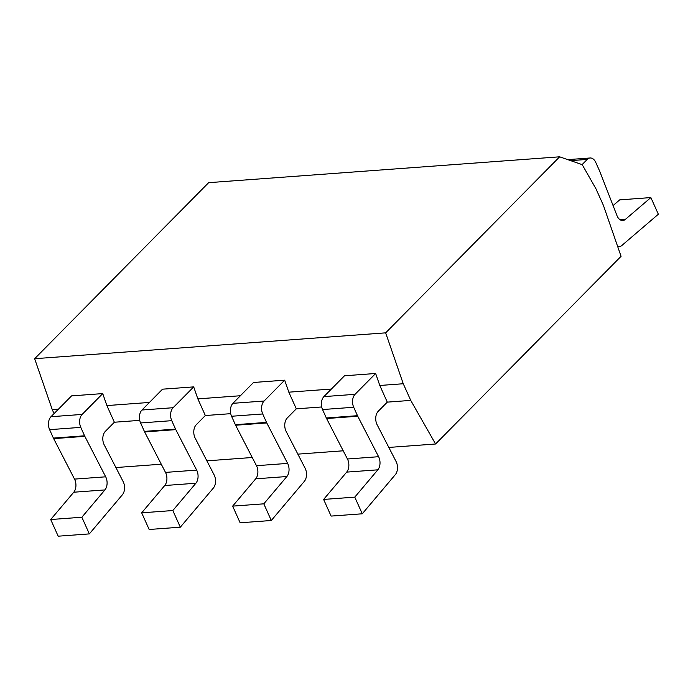 <?xml version="1.0" encoding="UTF-8"?>
<svg xmlns="http://www.w3.org/2000/svg" width="693" height="693" viewBox="0 0 693 693"><rect width="100%" height="100%" fill="white"/><g stroke="black" fill="none" stroke-linecap="round" stroke-linejoin="round"><path stroke-width="1.04" d="M559.649 156.809L582.207 164.657L595.954 188.791L603.438 205.449L621.067 256.323L435.568 443.996L410.741 400.398L403.257 383.74L385.654 332.848L559.649 156.809L208.645 182.666L34.65 358.705L385.654 332.848M403.257 383.74L379.799 385.473L375.649 373.484L344.49 375.779L323.9 396.613L355.059 394.317A9.407 6.072 85.8 0 0 353.699 407.259L357.484 415.687A9.407 6.072 -94.2 0 0 357.744 416.233L378.603 456.704A9.407 6.072 -94.2 0 1 377.841 469.819L346.682 472.115A9.407 6.072 85.8 0 0 347.444 459L326.585 418.529L357.744 416.233M331.384 389.042L288.825 392.177L284.676 380.18L253.517 382.475L232.926 403.317L264.085 401.022A9.407 6.072 85.8 0 0 262.725 413.964L266.51 422.392A9.407 6.072 -94.2 0 0 266.77 422.938L287.63 463.4A9.407 6.072 -94.2 0 1 286.867 476.524L255.708 478.82A9.407 6.072 85.8 0 0 256.471 465.696L235.611 425.233L266.77 422.938M240.41 395.738L197.851 398.873L193.702 386.885L162.543 389.18L141.952 410.013L173.111 407.718A9.407 6.072 85.8 0 0 171.751 420.668L175.537 429.097A9.407 6.072 -94.2 0 0 175.797 429.634L196.656 470.105A9.407 6.072 -94.2 0 1 195.894 483.229L164.735 485.524A9.407 6.072 85.8 0 0 165.497 472.401L144.638 431.93L175.797 429.634M149.437 402.442L106.878 405.578L102.729 393.589L71.57 395.885L50.979 416.718L82.138 414.423A9.407 6.072 85.8 0 0 80.778 427.364L84.563 435.802A9.407 6.072 -94.2 0 0 84.823 436.339L105.682 476.81A9.407 6.072 -94.2 0 1 104.92 489.925L73.761 492.221A9.407 6.072 85.8 0 0 74.523 479.106L53.664 438.634L84.823 436.339M58.463 409.147L52.252 409.606L34.65 358.705M139.752 420.365L114.362 422.236L106.878 405.578M54.054 413.608L52.252 409.606M230.726 413.669L205.336 415.531L197.851 398.873M410.741 400.398L387.283 402.131L379.799 385.473M321.699 406.964L296.309 408.835L288.825 392.177M82.138 414.423L102.729 393.589M114.362 422.236L105.319 431.392A9.407 6.072 -94.2 0 0 104.219 444.88L123.163 481.635A9.407 6.072 85.8 0 1 122.401 494.75L89.345 533.896L81.861 517.238L104.92 489.925M387.283 402.131L378.239 411.278A9.407 6.072 -94.2 0 0 377.139 424.766L396.084 461.521A9.407 6.072 85.8 0 1 395.322 474.644L362.274 513.79L354.781 497.132L377.841 469.819M617.636 246.422A9.407 6.072 85.8 0 0 619.239 246.63A9.407 6.072 85.8 0 0 621.777 245.539L658.35 214.232L650.866 197.574L619.707 199.87L613.062 205.552M582.094 164.613L587.231 159.416A9.407 6.072 85.8 0 1 590.115 157.987A9.407 6.072 85.8 0 1 595.737 162.379L599.532 170.807A9.407 6.072 -94.2 0 1 599.766 171.37L616.952 215.558A9.407 6.072 -94.2 0 0 622.816 220.513A9.407 6.072 -94.2 0 0 625.346 219.412L650.866 197.574M355.059 394.317L375.649 373.484M323.9 396.613A9.407 6.072 -94.2 0 0 322.54 409.554L326.325 417.983A9.407 6.072 85.8 0 0 326.585 418.529M362.274 513.79L331.107 516.086L323.622 499.428L346.682 472.115M354.781 497.132L323.622 499.428M435.568 443.996L388.825 447.435M343.217 450.796L297.851 454.14M252.243 457.501L206.878 460.845M161.27 464.206L115.904 467.55M53.664 438.634A9.407 6.072 85.8 0 1 53.404 438.097L49.61 429.66A9.407 6.072 -94.2 0 1 50.979 416.718M89.345 533.896L58.186 536.191L50.702 519.533L73.761 492.221M81.861 517.238L50.702 519.533M205.336 415.531L196.292 424.688A9.407 6.072 -94.2 0 0 195.192 438.175L214.137 474.93A9.407 6.072 85.8 0 1 213.375 488.045L180.319 527.191L172.834 510.533L195.894 483.229M173.111 407.718L193.702 386.885M144.638 431.93A9.407 6.072 85.8 0 1 144.378 431.392L140.592 422.964A9.407 6.072 -94.2 0 1 141.952 410.013M180.319 527.191L149.16 529.487L141.675 512.829L164.735 485.524M172.834 510.533L141.675 512.829M296.309 408.835L287.266 417.983A9.407 6.072 -94.2 0 0 286.166 431.47L305.111 468.225A9.407 6.072 85.8 0 1 304.348 481.349L271.301 520.495L263.808 503.828L286.867 476.524M264.085 401.022L284.676 380.18M232.926 403.317A9.407 6.072 -94.2 0 0 231.566 416.259L235.351 424.688A9.407 6.072 85.8 0 0 235.611 425.233M271.301 520.495L240.133 522.791L232.649 506.124L255.708 478.82M263.808 503.828L232.649 506.124M625.346 219.412L620.148 219.794M570.66 160.637L587.231 159.416M326.325 417.983L357.484 415.687M322.54 409.554L353.699 407.259M378.603 456.704L347.444 459M49.61 429.66L80.778 427.364M53.404 438.097L84.563 435.802M105.682 476.81L74.523 479.106M140.592 422.964L171.751 420.668M144.378 431.392L175.537 429.097M196.656 470.105L165.497 472.401M235.351 424.688L266.51 422.392M231.566 416.259L262.725 413.964M287.63 463.4L256.471 465.696M617.749 246.743L619.239 246.63M567.784 159.633L590.115 157.987"/></g></svg>
